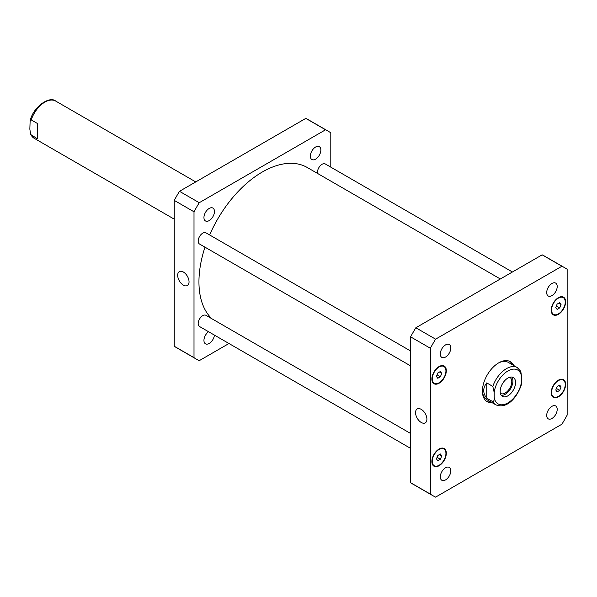 <?xml version="1.0" encoding="UTF-8"?>
<svg xmlns="http://www.w3.org/2000/svg" width="597" height="597" viewBox="0 0 597 597"><rect width="100%" height="100%" fill="white"/><g stroke="black" fill="none" stroke-linecap="round" stroke-linejoin="round"><path stroke-width="0.9" d="M37.298 123.415L37.298 138.713L30.619 134.474L29.85 129.124L30.134 120.818L31.216 119.907L37.298 123.415M183.361 285.135A8.037 4.642 60 0 1 178.115 278.06A8.037 4.642 60 0 1 179.346 271.62A8.037 4.642 60 0 1 187.383 276.262A8.037 4.642 60 0 1 187.383 285.538A8.037 4.642 60 0 1 183.361 285.135M421.236 422.475A8.037 4.642 60 0 1 415.99 415.393A8.037 4.642 60 0 1 417.221 408.952A8.037 4.642 60 0 1 425.251 413.594A8.037 4.642 60 0 1 425.251 422.87A8.037 4.642 60 0 1 421.236 422.475M501.264 395.326A10.88 6.283 120 0 0 510.651 388.557A10.88 6.283 120 0 0 511.816 377.05M500.39 393.356A9.291 5.366 120 0 0 500.562 393.468A9.291 5.366 120 0 0 507.726 390.975A9.291 5.366 120 0 0 511.786 381.625A9.291 5.366 120 0 0 509.86 377.371A9.291 5.366 120 0 0 509.681 377.274M500.174 391.393A10.88 6.283 -60 0 1 504.928 380.446A10.88 6.283 -60 0 1 513.316 377.528A10.88 6.283 -60 0 1 513.316 390.095A10.88 6.283 -60 0 1 502.428 396.378A10.88 6.283 -60 0 1 500.174 391.393M486.742 398.199C482.719 393.102 482.719 387.998 486.742 382.901L492.823 386.408L494.189 392.49L494.189 397.214C494.495 399.602 494.032 401.102 492.823 401.714L486.742 398.199L486.742 382.901M492.823 401.714A21.492 12.41 120 0 0 495.756 404.781C507.204 409.564 517.248 396.998 521.263 385.005L521.554 376.692L520.785 371.341L517.248 367.551A21.492 12.41 120 0 0 492.823 386.408M491.107 402.094A23.104 13.343 -60 0 1 486.645 401.348M509.719 361.372A23.104 13.343 -60 0 1 512.599 364.864M492.241 402.751A23.104 13.343 -60 0 1 487.197 401.699A23.104 13.343 -60 0 1 487.197 375.02A23.104 13.343 -60 0 1 510.308 361.678A23.104 13.343 -60 0 1 513.741 365.521M495.756 404.781L486.868 399.647A21.492 12.41 -60 0 1 482.421 390.445M498.174 363.17A21.492 12.41 -60 0 1 508.36 362.416L517.248 367.551M317.671 173.518A6.448 3.724 -60 0 1 317.5 172.175A6.448 3.724 -60 0 1 320.313 165.69A6.448 3.724 -60 0 1 325.283 163.959L512.42 272.001M410.594 448.369L199.517 326.507A6.448 3.724 -60 0 1 198.182 323.552A6.448 3.724 -60 0 1 200.995 317.059A6.448 3.724 -60 0 1 205.965 315.335L410.594 433.474M410.594 365.879L199.517 244.016A6.448 3.724 -60 0 1 198.182 241.061A6.448 3.724 -60 0 1 200.995 234.576A6.448 3.724 -60 0 1 205.965 232.845L410.594 350.984M440.295 354.006A7.433 4.291 -60 0 1 443.541 346.529A7.433 4.291 -60 0 1 449.272 344.536A7.433 4.291 -60 0 1 449.272 353.118A7.433 4.291 -60 0 1 441.84 357.409A7.433 4.291 -60 0 1 440.295 354.006M546.695 292.582A7.433 4.291 -60 0 1 549.941 285.097A7.433 4.291 -60 0 1 555.665 283.105A7.433 4.291 -60 0 1 555.665 291.694A7.433 4.291 -60 0 1 548.233 295.985A7.433 4.291 -60 0 1 546.695 292.582M546.695 415.437A7.433 4.291 -60 0 1 549.941 407.952A7.433 4.291 -60 0 1 555.665 405.96A7.433 4.291 -60 0 1 555.665 414.549A7.433 4.291 -60 0 1 548.233 418.84A7.433 4.291 -60 0 1 546.695 415.437M440.295 476.861A7.433 4.291 -60 0 1 443.541 469.384A7.433 4.291 -60 0 1 449.272 467.391A7.433 4.291 -60 0 1 449.272 475.973A7.433 4.291 -60 0 1 441.84 480.272A7.433 4.291 -60 0 1 440.295 476.861M561.046 386.968L559.725 390.363L557.091 391.878L555.777 390.013L557.091 386.617L559.725 385.095L561.046 386.968L558.762 385.655M559.725 390.363L556.389 388.438M441.728 455.854L440.414 459.25L437.78 460.765L436.459 458.892L437.78 455.504L440.414 453.981L441.728 455.854L439.444 454.541M440.414 459.25L437.071 457.324M441.728 373.364L440.414 376.759L437.78 378.282L436.459 376.408L437.78 373.013L440.414 371.491L441.728 373.364L439.444 372.05M440.414 376.759L437.071 374.834M561.046 304.477L559.725 307.873L557.091 309.395L555.777 307.522L557.091 304.127L559.725 302.604L561.046 304.477L558.762 303.164M559.725 307.873L556.389 305.948M551.568 392.438A9.671 5.582 120 0 0 553.576 396.863A9.671 5.582 120 0 0 563.247 391.281A9.671 5.582 120 0 0 563.247 380.11A9.671 5.582 120 0 0 555.792 382.707A9.671 5.582 120 0 0 551.568 392.438M551.188 392.654A10.209 5.895 -60 0 1 555.65 382.378A10.209 5.895 -60 0 1 563.516 379.647A10.209 5.895 -60 0 1 563.516 391.438A10.209 5.895 -60 0 1 553.307 397.333A10.209 5.895 -60 0 1 551.188 392.654M432.258 461.324A9.671 5.582 120 0 0 434.258 465.75A9.671 5.582 120 0 0 443.929 460.168A9.671 5.582 120 0 0 443.929 448.996A9.671 5.582 120 0 0 436.474 451.593A9.671 5.582 120 0 0 432.258 461.324M431.877 461.541A10.209 5.895 -60 0 1 436.332 451.265A10.209 5.895 -60 0 1 444.198 448.534A10.209 5.895 -60 0 1 444.198 460.324A10.209 5.895 -60 0 1 433.989 466.22A10.209 5.895 -60 0 1 431.877 461.541M432.258 378.834A9.671 5.582 120 0 0 434.258 383.267A9.671 5.582 120 0 0 443.929 377.677A9.671 5.582 120 0 0 443.929 366.506A9.671 5.582 120 0 0 436.474 369.103A9.671 5.582 120 0 0 432.258 378.834M431.877 379.058A10.209 5.895 -60 0 1 436.332 368.782A10.209 5.895 -60 0 1 444.198 366.043A10.209 5.895 -60 0 1 444.198 377.834A10.209 5.895 -60 0 1 433.989 383.729A10.209 5.895 -60 0 1 431.877 379.058M551.568 309.947A9.671 5.582 120 0 0 553.576 314.38A9.671 5.582 120 0 0 563.247 308.791A9.671 5.582 120 0 0 563.247 297.619A9.671 5.582 120 0 0 555.792 300.216A9.671 5.582 120 0 0 551.568 309.947M551.188 310.171A10.209 5.895 -60 0 1 555.65 299.895A10.209 5.895 -60 0 1 563.516 297.157A10.209 5.895 -60 0 1 563.516 308.947A10.209 5.895 -60 0 1 553.307 314.843A10.209 5.895 -60 0 1 551.188 310.171M567.15 269.269A131.661 76.013 120 0 0 564.583 267.665A131.661 76.013 120 0 0 561.911 266.247L435.594 339.171A131.661 76.013 120 0 0 430.355 348.252L430.355 494.107A131.661 76.013 120 0 0 432.922 495.704A131.661 76.013 120 0 0 435.594 497.129L561.911 424.206A131.661 76.013 120 0 0 567.15 415.124L567.15 269.269M432.922 495.704L413.161 484.301A131.661 76.013 -60 0 1 410.594 482.697L410.594 336.842A131.661 76.013 -60 0 1 415.84 327.76L542.151 254.837A131.661 76.013 -60 0 1 544.822 256.262L564.583 267.665M542.151 254.837L561.911 266.247M415.84 327.76L435.594 339.171M410.594 336.842L430.355 348.252M410.594 482.697L430.355 494.107M214.457 211.48A7.433 4.291 -60 0 1 211.219 218.965A7.433 4.291 -60 0 1 205.487 220.957A7.433 4.291 -60 0 1 203.943 217.554A7.433 4.291 -60 0 1 207.189 210.069A7.433 4.291 -60 0 1 212.92 208.077A7.433 4.291 -60 0 1 214.457 211.48M214.42 335.104A7.433 4.291 -60 0 1 210.913 342.126A7.433 4.291 -60 0 1 205.487 343.812A7.433 4.291 -60 0 1 203.943 340.409A7.433 4.291 -60 0 1 208.554 331.723M320.858 150.056A7.433 4.291 -60 0 1 317.611 157.533A7.433 4.291 -60 0 1 311.88 159.526A7.433 4.291 -60 0 1 310.343 156.123A7.433 4.291 -60 0 1 313.589 148.646A7.433 4.291 -60 0 1 319.32 146.653A7.433 4.291 -60 0 1 320.858 150.056M328.231 131.213L308.47 119.803A131.661 76.013 120 0 0 305.798 118.385L179.488 191.309A131.661 76.013 120 0 0 174.242 200.383L174.242 346.238A131.661 76.013 120 0 0 176.816 347.842L196.57 359.252A131.661 76.013 -60 0 1 194.003 357.648L194.003 211.793A131.661 76.013 -60 0 1 199.241 202.719L325.559 129.788A131.661 76.013 -60 0 1 328.231 131.213A131.661 76.013 -60 0 1 330.798 132.818L330.798 167.145M228.972 343.506L199.241 360.67A131.661 76.013 -60 0 1 196.57 359.252M500.338 278.978L307.276 167.511A89.744 51.812 120 0 0 209.644 234.972M204.987 247.173A89.744 51.812 120 0 0 211.905 318.761M325.559 129.788L305.798 118.385M199.241 202.719L179.488 191.309M194.003 211.793L174.242 200.383M194.003 357.648L174.242 346.238M174.242 219.159L34.148 138.273A21.492 12.41 -60 0 1 31.216 135.206M31.216 119.907A21.492 12.41 -60 0 1 55.648 101.042L195.741 181.921M494.189 397.214A19.559 11.291 120 0 0 507.875 402.923A19.559 11.291 120 0 0 521.554 381.416M521.554 376.692A19.559 11.291 120 0 0 507.875 370.983A19.559 11.291 120 0 0 494.189 392.49M34.148 138.273L30.619 134.482M30.134 120.818C33.268 106.587 49.663 95.766 55.648 101.042M551.941 395.923L553.576 396.863M561.613 379.17L563.247 380.11M432.624 464.809L434.258 465.75M442.295 448.056L443.929 448.996M432.624 382.319L434.258 383.267M442.295 365.565L443.929 366.506M551.941 313.432L553.576 314.38M561.613 296.679L563.247 297.619"/></g></svg>
